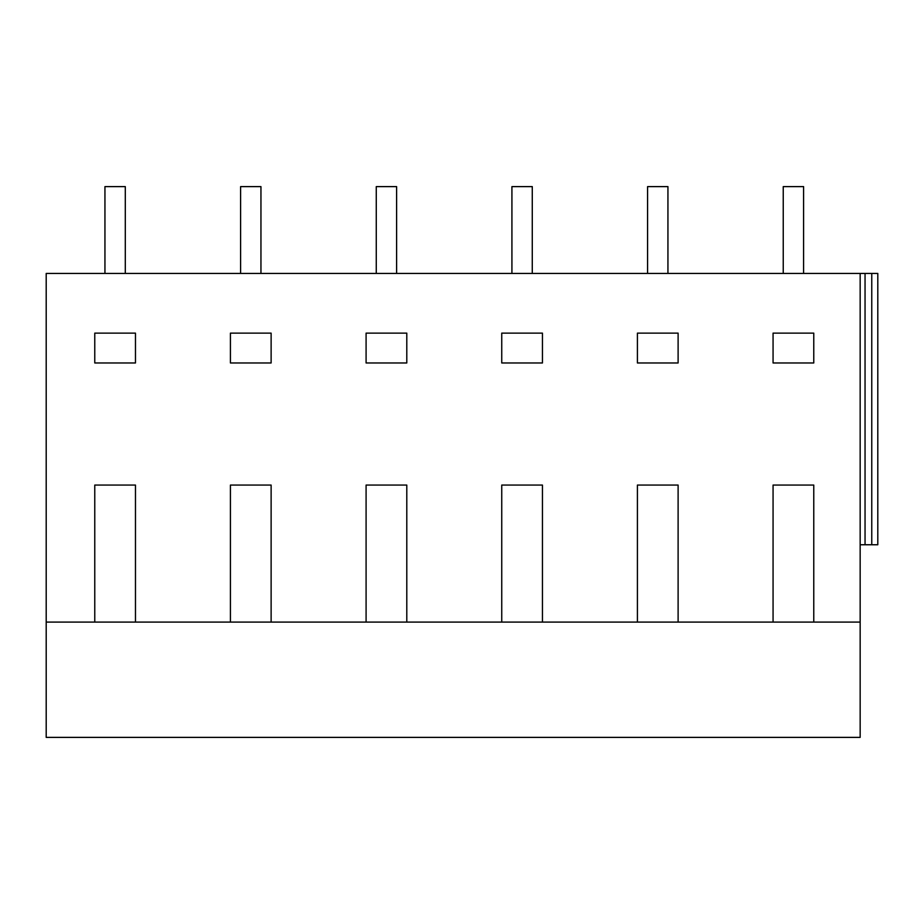 <?xml version="1.0" encoding="UTF-8"?>
<svg xmlns="http://www.w3.org/2000/svg" width="924" height="924" viewBox="0 0 924 924"><rect width="100%" height="100%" fill="white"/><g stroke="black" fill="none" stroke-linecap="round" stroke-linejoin="round"><path stroke-width="1.39" d="M104.943 273.435L104.943 186.613L125.294 186.613L125.294 273.435M240.598 273.435L240.598 186.613L260.949 186.613L260.949 273.435M376.264 273.435L376.264 186.613L396.615 186.613L396.615 273.435M46.2 622.083L860.163 622.083L860.163 737.387L46.2 737.387L46.2 273.435L877.8 273.435L877.8 544.756L860.163 544.756M230.423 622.083L230.423 485.065L271.125 485.065L271.125 622.083M366.089 622.083L366.089 485.065L406.791 485.065L406.791 622.083M501.744 622.083L501.744 485.065L542.446 485.065L542.446 622.083M637.41 622.083L637.41 485.065L678.112 485.065L678.112 622.083M773.065 622.083L773.065 485.065L813.767 485.065L813.767 622.083M860.163 273.435L860.163 622.083M94.768 622.083L94.768 485.065L135.47 485.065L135.47 622.083M501.744 362.97L542.446 362.97L542.446 333.125L501.744 333.125L501.744 362.97M94.768 333.125L94.768 362.97L135.47 362.97L135.47 333.125L94.768 333.125M366.089 333.125L406.791 333.125L406.791 362.97L366.089 362.97L366.089 333.125M230.423 333.125L271.125 333.125L271.125 362.97L230.423 362.97L230.423 333.125M637.41 333.125L678.112 333.125L678.112 362.97L637.41 362.97L637.41 333.125M773.065 333.125L813.767 333.125L813.767 362.97L773.065 362.97L773.065 333.125M230.423 485.065L271.125 485.065M366.089 485.065L406.791 485.065M94.768 485.065L135.47 485.065M511.919 273.435L511.919 186.613L532.27 186.613L532.27 273.435M647.585 273.435L647.585 186.613L667.936 186.613L667.936 273.435M783.24 273.435L783.24 186.613L803.591 186.613L803.591 273.435M865.049 273.435L865.049 544.756M871.759 273.435L871.759 544.756M637.41 485.065L678.112 485.065M773.065 485.065L813.767 485.065M501.744 485.065L542.446 485.065"/></g></svg>
